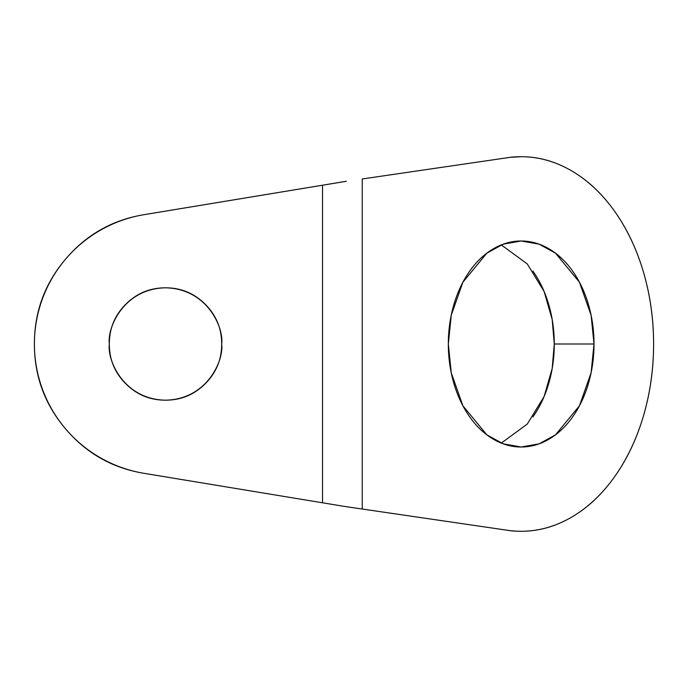 <?xml version="1.0" encoding="UTF-8"?>
<svg xmlns="http://www.w3.org/2000/svg" width="688" height="688" viewBox="0 0 688 688"><rect width="100%" height="100%" fill="white"/><g stroke="black" fill="none" stroke-linecap="round" stroke-linejoin="round"><path stroke-width="1.03" d="M501.311 443.098L527.292 424.032L544.088 396.555L552.189 368.493L554.279 344L594.011 344L591.095 372.844L579.442 405.8L555.448 434.885L539.1 443.837L521.169 447.002L503.246 443.837L486.898 434.885L462.904 405.8L451.251 372.844L448.335 344L451.251 315.156L462.904 282.2L486.898 253.115L503.246 244.163L521.169 240.998L539.1 244.163L555.448 253.115L579.442 282.2L591.095 315.156L594.011 344L554.279 344C554.279 357.657 552.43 370.798 548.732 383.422C545.042 396.039 539.779 407.176 532.942 416.833M221.682 344C223.944 360.435 207.079 399.418 165.498 400.184C123.909 399.418 107.053 360.435 109.315 344C107.053 327.565 123.909 288.582 165.498 287.816C207.079 288.582 223.944 327.565 221.682 344C221.682 328.486 216.195 315.242 205.222 304.268C194.257 293.303 181.013 287.816 165.498 287.816C149.984 287.816 136.74 293.303 125.766 304.268C114.801 315.242 109.315 328.486 109.315 344C109.315 359.514 114.801 372.758 125.766 383.732C136.74 394.697 149.984 400.184 165.498 400.184C181.013 400.184 194.257 394.697 205.222 383.732C216.195 372.758 221.682 359.514 221.682 344M518.442 156.718L516.43 156.838A187.282 132.431 -90 0 1 521.676 156.718A187.282 132.431 -90 0 1 653.6 344A187.282 132.431 -90 0 1 521.676 531.282A187.282 132.431 -90 0 1 516.43 531.162L518.442 531.282M346.313 181.297L144.153 214.656A131.098 131.098 0 0 0 34.4 344A131.098 131.098 0 0 1 144.153 214.656C112.497 219.876 86.292 234.72 65.532 259.187C44.78 283.645 34.4 311.922 34.4 344A131.098 131.098 0 0 0 144.145 473.344L345.29 506.549L507.546 530.285A187.282 132.431 90 0 0 516.43 531.162C534.395 532.073 551.767 527.98 568.546 518.89C585.333 509.791 600.185 496.426 613.12 478.779C626.054 461.132 636.039 440.612 643.065 417.212C650.091 393.82 653.6 369.413 653.6 344C653.6 318.587 650.091 294.18 643.065 270.788C636.039 247.388 626.054 226.868 613.12 209.221C600.185 191.574 585.333 178.209 568.546 169.11C551.767 160.02 534.395 155.927 516.43 156.838A187.282 132.431 90 0 0 507.546 157.715L362.258 178.966L362.258 509.034L509.722 530.603A56.184 54.971 98.3 0 0 516.43 531.162L510.298 530.689M532.942 271.167C539.779 280.824 545.042 291.961 548.732 304.578C552.43 317.202 554.279 330.343 554.279 344L552.189 319.507L544.088 291.445L527.292 263.968L501.311 244.902M144.145 473.344A131.098 131.098 0 0 1 34.4 344C34.4 376.078 44.78 404.355 65.532 428.813C86.292 453.28 112.497 468.124 144.145 473.344L345.29 506.549M345.29 181.451L144.153 214.656M322.526 185.21L322.526 502.79L322.526 185.21M125.766 304.268C114.801 315.242 109.315 328.486 109.315 344M448.335 344C448.335 330.343 450.184 317.202 453.882 304.578C457.58 291.961 462.843 280.824 469.672 271.167C476.5 261.509 484.378 254.061 493.296 248.832C502.223 243.612 511.511 240.998 521.169 240.998C530.826 240.998 540.123 243.612 549.041 248.832C557.968 254.061 565.846 261.509 572.674 271.167C579.502 280.824 584.766 291.961 588.464 304.578C592.162 317.202 594.011 330.343 594.011 344C594.011 357.657 592.162 370.798 588.464 383.422C584.766 396.039 579.502 407.176 572.674 416.833C565.846 426.491 557.968 433.939 549.041 439.168C540.123 444.388 530.826 447.002 521.169 447.002C511.511 447.002 502.223 444.388 493.296 439.168C484.378 433.939 476.5 426.491 469.672 416.833C462.843 407.176 457.58 396.039 453.882 383.422C450.184 370.798 448.335 357.657 448.335 344M346.313 506.703L362.258 509.034L362.258 178.966L509.722 157.397A56.184 54.971 81.7 0 1 516.43 156.838L518.958 156.744M507.555 157.707L509.722 157.397M521.169 531.282L518.425 531.282M510.298 157.311L521.169 156.718"/></g></svg>
